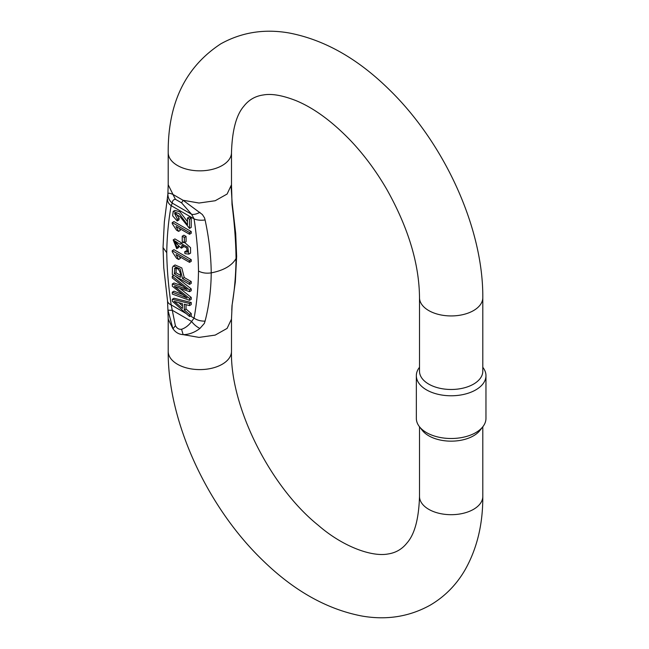 <?xml version="1.0" encoding="UTF-8"?>
<svg xmlns="http://www.w3.org/2000/svg" width="649" height="649" viewBox="0 0 649 649"><rect width="100%" height="100%" fill="white"/><g stroke="black" fill="none" stroke-linecap="round" stroke-linejoin="round"><path stroke-width="0.97" d="M189.208 217.034L191.236 218.202L191.236 227.401L189.516 228.399L189.516 219.2L187.488 218.032L189.208 217.034M175.733 213.221L179.156 218.348L178.929 219.979L177.209 220.968L177.428 219.346L179.156 218.348M187.488 218.032L187.488 224.854L179.416 213.87L173.169 211.379L174.897 210.381L179.984 211.85L187.488 221.658M189.516 232.553L172.228 222.575L173.956 221.577L191.236 231.555L191.236 233.267L189.516 234.257L189.516 232.553L191.236 231.555M179.481 228.464L180.317 230.379L178.597 231.369L176.049 226.485L189.516 234.257M172.228 250.668L173.956 249.67L191.236 259.649L191.236 261.36L189.516 262.35L189.516 260.647L172.228 250.668L172.228 251.771L176.552 258.286L178.597 259.462L176.049 254.578L189.516 262.35M179.481 256.558L180.317 258.472L178.597 259.462M180.852 243.505L180.195 244.365L173.194 239.903L176.69 248.689L177.072 247.196L174.459 241.801L181.371 248.186L181.712 245.573L186.555 247.756L187.529 252.153L184.689 251.771L184.973 253.637L188.867 254.108L187.788 247.131L180.852 243.505L183.732 242.312M184.624 242.507L190.53 247.626L190.595 253.11L188.867 254.108M184.689 251.771L186.409 250.774L188.056 251.285M182.888 245.427L183.091 247.196L181.371 248.186M175.701 241.736L178.791 246.206L178.41 247.691L176.69 248.689M173.194 239.903L174.914 238.905L181.736 242.994M182.223 236.195L183.943 235.198L186.068 236.423L186.068 241.679L184.348 242.669L184.348 237.42L182.223 236.195L182.223 241.444L184.348 242.669M179.789 288.253L191.236 297.437L191.236 299.319L189.516 300.309L189.516 298.435L174.378 286.331L189.516 291.701L189.516 289.933L172.301 276.174L172.301 278.023L187.107 289.446L172.301 283.978L172.301 286.201L187.107 298.021L172.301 292.18L172.301 294.062L189.516 300.309M172.301 292.18L174.021 291.182L182.702 294.573M172.301 283.978L174.021 282.98L182.531 285.949M175.246 276.166L191.236 288.935L191.236 290.711L189.516 291.701M184.235 277.521L191.236 281.561L191.236 283.402L189.516 284.4L189.516 282.558L182.515 278.518L184.235 277.521L181.817 267.932L175.003 264.938L172.464 267.185L172.301 274.462L189.516 284.4M191.236 313.564L191.236 315.519L189.516 316.509L189.516 314.554L191.236 313.564L186.02 309.021L186.02 304.657M189.516 303.489L172.301 299.246L174.021 298.248L191.236 302.499L191.236 304.592L189.516 305.59L189.516 303.489L191.236 302.499M183.091 334.633L199.032 337.399L215.184 335.103L227.101 328.402L231.482 319.138L232.147 304.746L235.336 281.909L236.634 256.347L235.701 233.543L232.164 202.999L231.166 187.366M231.774 310.052L232.001 305.557C234.467 291.166 235.822 275.492 236.058 258.529C235.83 241.396 234.476 223.353 232.001 204.403L231.774 193.937A12.655 0.625 -2.4 0 0 231.774 193.897M183.132 200.306L202.383 214.527L204.532 217.886L205.084 219.946C208.994 238.021 211.039 255.657 211.225 272.864C211.079 289.779 209.027 305.857 205.084 321.101L204.338 323.429L199.908 328.451C194.627 332.483 189.037 334.56 183.132 334.665M181.566 329.286C185.484 327.932 188.835 325.311 191.609 321.442L172.285 310.287A12.655 0.625 -2.4 0 1 167.913 309.995L167.523 300.909L163.759 267.664L163.037 247.553L164.335 221.99L167.913 193.864C167.945 192.85 169.616 193.037 172.942 194.424L175.408 199.284C173.324 199.576 172.285 200.857 172.285 203.129L171.174 205.66C168.472 220.498 166.996 236.187 166.744 252.721C166.996 269.546 168.472 286.939 171.174 304.9L175.408 325.733L172.942 328.783L167.921 310.084M419.505 297.664L419.505 371.204A31.647 18.269 0 0 0 451.152 389.481A31.647 18.269 0 0 0 482.799 371.204L482.799 297.664A31.647 18.269 -0 0 1 473.527 310.587A31.647 18.269 -0 0 1 439.04 314.546A31.647 18.269 -0 0 1 419.505 297.664C419.205 263.875 408.326 227.831 386.869 189.524C376.388 171.458 364.43 155.281 350.987 140.995C332.353 121.582 314.084 108.148 296.179 100.7C282.607 95.371 271.696 93.456 263.445 94.949C255.325 96.052 248.762 99.849 243.748 106.347C236.252 115.035 232.164 130.449 231.49 152.572A31.647 18.269 180 0 1 222.218 165.495A31.647 18.269 180 0 1 187.731 169.454A31.647 18.269 180 0 1 168.196 152.572L168.196 184.77L172.991 194.449L183.083 200.29M183.083 334.616C178.962 334.397 175.595 332.45 172.999 328.792M416.342 375.682L416.342 418.41A34.811 20.095 0 0 0 419.376 426.612L422.264 430.344A31.647 18.269 0 0 0 451.152 441.158A31.647 18.269 0 0 0 480.041 430.344L482.929 426.612A34.811 20.095 0 0 0 485.963 418.41L485.963 375.682A34.811 20.095 180 0 1 451.152 395.776A34.811 20.095 180 0 1 416.342 375.682A34.811 20.095 180 0 1 419.376 367.48L419.505 367.31M482.799 367.31L482.929 367.48A34.811 20.095 180 0 1 485.963 375.682M419.376 426.612A34.811 20.095 0 0 0 451.152 438.505A34.811 20.095 0 0 0 482.929 426.612M199.908 328.451A12.655 6.595 -141.1 0 1 191.609 321.442L194.083 318.132C196.769 303.278 198.245 287.588 198.505 271.055C198.245 254.23 196.769 236.836 194.083 218.883L191.609 214.292L181.566 202.837L183.132 200.322M190.4 315.998L194.083 318.132A12.655 8.088 6 0 0 205.084 321.101M183.132 334.616L181.558 329.23C179.051 329.627 177.015 328.451 175.441 325.701M167.539 199.194A12.655 8.088 6 0 0 171.174 205.66L194.083 218.883A12.655 6.433 -5.3 0 0 205.084 219.946M167.913 193.864A12.655 11.698 -173.8 0 0 172.285 203.129L191.609 214.292A12.655 5.727 -36.9 0 0 199.908 212.328M167.523 300.933A12.655 6.433 -5.3 0 0 171.174 304.9L186.222 313.589M232.164 202.975A12.655 6.433 174.7 0 1 232.001 204.403M232.155 304.722A12.655 8.088 -174 0 1 232.001 305.557M182.515 278.518L180.097 268.921L173.283 265.928M189.516 282.558L191.236 281.561M175.481 268.029L174.484 268.605C177.177 267.518 179.181 269.23 180.487 273.748L180.487 277.342L174.33 273.789L174.857 268.175M174.33 273.789L176.049 272.791L180.487 275.354M176.203 267.607L176.049 272.791M172.301 276.174L173.786 275.322M189.516 289.933L191.236 288.935M189.516 298.435L191.236 297.437M184.348 237.42L186.068 236.423M177.072 247.196L178.791 246.206M189.516 260.647L191.236 259.649M172.228 222.575L172.228 223.678L176.552 230.192L178.597 231.369M189.516 219.2L191.236 218.202M173.169 211.379L172.658 215.857L177.209 220.968M177.428 219.346L174.549 213.343L180.106 216.734L189.516 228.399M182.45 303.7L182.45 308.413L174.11 301.323L182.45 303.7M178.808 302.702L182.45 305.906M172.301 299.246L172.301 301.233L189.516 316.509M189.516 314.554L184.3 310.011L186.02 309.021M184.3 310.011L184.3 304.203L189.516 305.59M236.609 256.314L236.058 258.529C231.888 265.676 223.613 270.455 211.225 272.864C206.414 273.594 202.18 272.994 198.505 271.055M183.091 200.273L199.032 203.032L215.184 200.744L227.101 194.043L231.482 184.77L231.774 193.913M172.885 328.71L168.205 319.138L167.913 309.995M231.49 351.336A31.647 18.269 180 0 1 222.218 364.251A31.647 18.269 180 0 1 187.731 368.21A31.647 18.269 180 0 1 168.196 351.336C167.669 420.998 206.698 506.171 262.228 559.844C293.583 590.606 326.861 609.346 362.061 616.055C386.682 620.322 409.381 616.696 430.173 605.176C444.63 596.682 456.198 585.025 464.871 570.195C476.966 548.932 482.937 524.343 482.799 496.428A31.647 18.269 -0 0 1 473.527 509.343A31.647 18.269 -0 0 1 439.04 513.302A31.647 18.269 -0 0 1 419.505 496.428C418.808 518.778 414.654 534.273 407.045 542.905C402.161 549.103 395.858 552.786 388.126 553.962C371.439 557.175 342.266 546.215 318.326 525.325C269.457 486.19 230.062 405.755 231.49 351.336L231.49 319.138M181.558 202.853L175.441 199.324M166.744 252.721L163.069 247.585M168.196 184.77L167.88 194.092M231.49 152.572L231.49 184.77M168.196 319.138L168.196 351.336M419.505 426.782L419.505 496.428M482.799 426.782L482.799 496.428M482.799 297.664C483.327 228.002 444.289 142.829 388.767 89.156C357.412 58.394 324.127 39.654 288.935 32.945C264.313 28.678 241.606 32.304 220.822 43.824C185.436 67.025 167.888 103.272 168.196 152.572"/></g></svg>
